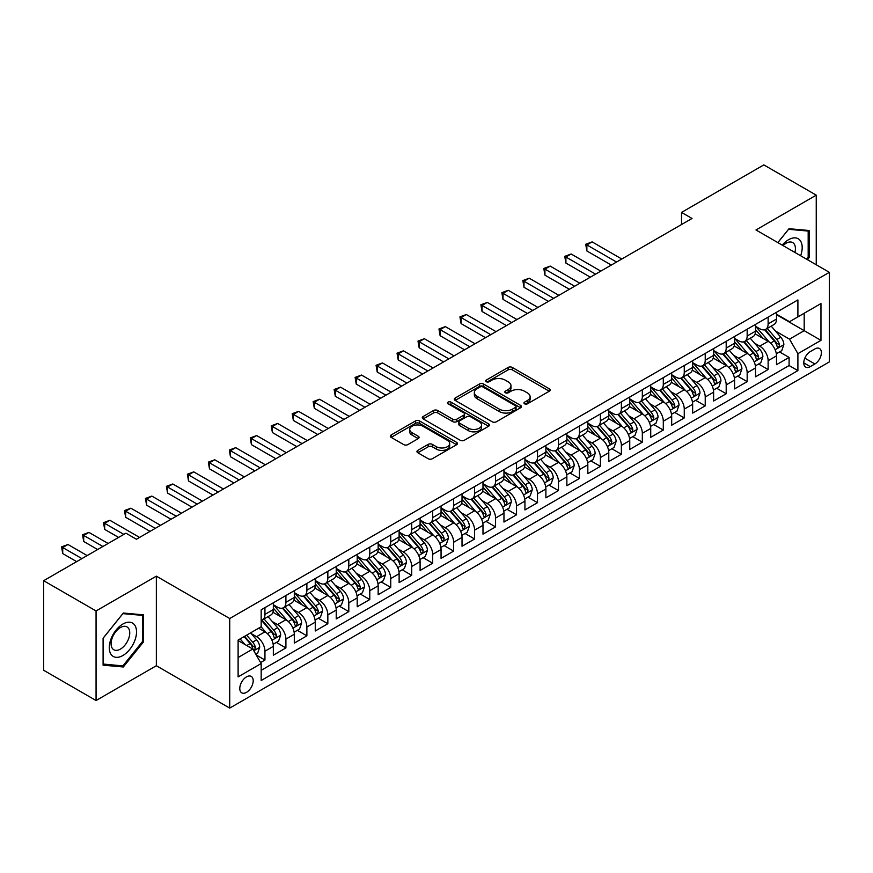 <?xml version="1.0" encoding="UTF-8"?>
<svg xmlns="http://www.w3.org/2000/svg" width="873" height="873" viewBox="0 0 873 873"><rect width="100%" height="100%" fill="white"/><g stroke="black" fill="none" stroke-linecap="round" stroke-linejoin="round"><path stroke-width="1.31" d="M524.564 403.817A2.041 1.179 0 0 0 527.445 403.817L549.313 391.202A2.914 1.681 0 0 0 550.165 390.013A2.914 1.681 0 0 0 549.313 388.823L512.265 367.435A2.914 1.681 0 0 0 508.151 367.435L486.283 380.061A2.041 1.179 0 0 0 485.694 380.89A2.041 1.179 0 0 0 486.283 381.719A2.041 1.179 0 0 0 489.164 381.719L492.001 380.093A9.308 5.38 0 0 1 505.172 380.093L508.25 381.872A9.308 5.38 0 0 1 510.978 385.67A9.308 5.38 0 0 1 508.25 389.478L505.423 391.104A2.041 1.179 0 0 0 504.823 391.944A2.041 1.179 0 0 0 505.423 392.774A2.041 1.179 0 0 0 508.304 392.774L511.131 391.137A9.308 5.38 0 0 1 524.302 391.137L527.39 392.915A9.308 5.38 0 0 1 530.118 396.724A9.308 5.38 0 0 1 527.39 400.521L524.564 402.158A2.041 1.179 0 0 0 523.964 402.988A2.041 1.179 0 0 0 524.564 403.817L524.564 402.158M246.492 692.365A9.483 5.478 120 0 0 252.69 683.995A9.483 5.478 120 0 0 251.238 676.4A9.483 5.478 120 0 0 246.492 676.87A9.483 5.478 120 0 0 240.293 685.229A9.483 5.478 120 0 0 241.756 692.835A9.483 5.478 120 0 0 246.492 692.365M417.807 450.37A2.914 1.681 0 0 0 416.956 451.559A2.914 1.681 0 0 0 417.807 452.749L428.196 458.74A2.914 1.681 0 0 0 432.321 458.74L456.601 444.728A2.914 1.681 0 0 0 457.452 443.539A2.914 1.681 0 0 0 456.601 442.349L419.553 420.961A2.914 1.681 0 0 0 415.439 420.961L391.159 434.983A2.914 1.681 0 0 0 390.307 436.173A2.914 1.681 0 0 0 391.159 437.362L403.708 444.608A2.914 1.681 0 0 0 407.822 444.608L418.222 438.606A2.914 1.681 0 0 0 419.073 437.417A2.914 1.681 0 0 0 418.222 436.227L411.991 432.637A7.781 4.496 0 0 1 409.71 429.461A7.781 4.496 0 0 1 414.522 425.304A7.781 4.496 0 0 1 423.001 426.275L447.391 440.352A7.781 4.496 0 0 1 449.671 443.539A7.781 4.496 0 0 1 444.87 447.685A7.781 4.496 0 0 1 436.38 446.714L432.321 444.368A2.914 1.681 0 0 0 428.196 444.368L417.807 450.37L417.807 452.749M156.343 576.158L96.063 610.958L43.65 580.698L43.65 670.268L96.063 700.528L156.343 665.728L229.719 708.101L229.719 618.52L156.343 576.158L156.343 665.728M816.244 264.77L816.244 195.159L755.974 229.97L829.35 272.332L229.719 618.52M816.244 195.159L763.831 164.899L681.54 212.412L681.54 224.514M43.65 580.698L125.941 533.185L136.428 539.241L692.027 218.468L681.54 212.412M492.197 421.79A2.914 1.681 0 0 0 496.322 421.79L520.603 407.767A2.914 1.681 0 0 0 521.454 406.589A2.914 1.681 0 0 0 520.603 405.399L483.555 384.011A2.914 1.681 0 0 0 479.441 384.011L455.16 398.033A2.914 1.681 0 0 0 454.309 399.223A2.914 1.681 0 0 0 455.16 400.401L492.197 421.79M448.875 404.264A2.041 1.179 0 0 1 450.937 404.548L450.937 402.126L488.596 423.874A2.914 1.681 0 0 1 489.458 425.064A2.914 1.681 0 0 1 488.596 426.253L464.316 440.265A2.914 1.681 0 0 1 460.202 440.265L423.154 418.876L423.154 416.508A2.914 1.681 0 0 0 422.303 417.698A2.914 1.681 0 0 0 423.154 418.876M423.154 416.508L433.554 410.506A2.914 1.681 0 0 1 437.668 410.506L452.694 419.182A2.914 1.681 0 0 0 456.808 419.182L463.705 415.199A2.914 1.681 0 0 0 464.556 414.009A2.914 1.681 0 0 0 463.705 412.82L448.056 403.795A2.041 1.179 0 0 1 447.467 402.955A2.041 1.179 0 0 1 448.722 401.875A2.041 1.179 0 0 1 450.937 402.126M260.591 662.552L264.945 660.043L256.247 655.023M251.293 633.645L256.564 636.679A11.862 6.842 60 0 1 264.945 651.203L273.336 646.358L273.336 655.197L285.908 647.941L276.37 642.43M272.267 621.532L277.527 624.577A11.862 6.842 60 0 1 285.908 639.101L294.299 634.256L294.299 643.095L306.881 635.828L297.333 630.328M293.23 609.43L298.49 612.475A11.862 6.842 60 0 1 306.881 627L315.262 622.154L315.262 630.993L327.844 623.726L318.307 618.226M314.193 597.328L319.453 600.362A11.862 6.842 60 0 1 327.844 614.887L336.225 610.052L336.225 618.892L348.807 611.624L339.27 606.113M335.156 585.226L340.426 588.26A11.862 6.842 60 0 1 348.807 602.785L357.199 597.95L357.199 606.779L369.781 599.522L360.233 594.011M356.129 573.114L361.389 576.158A11.862 6.842 60 0 1 369.781 590.683L378.162 585.838L378.162 594.677L390.744 587.42L381.206 581.909M377.092 561.012L382.352 564.056A11.862 6.842 60 0 1 390.744 578.581L399.125 573.736L399.125 582.575L411.707 575.307L402.169 569.807M398.055 548.91L403.326 551.943A11.862 6.842 60 0 1 411.707 566.479L420.099 561.634L420.099 570.473L432.67 563.205L423.132 557.694M419.018 536.808L424.289 539.841A11.862 6.842 60 0 1 432.67 554.366L441.061 549.532L441.061 558.36L453.644 551.103L444.095 545.592M439.992 524.695L445.252 527.739A11.862 6.842 60 0 1 453.644 542.264L462.024 537.419L462.024 546.258L474.606 539.001L465.069 533.49M460.955 512.593L466.215 515.637A11.862 6.842 60 0 1 474.606 530.162L482.987 525.317L482.987 534.156L495.569 526.888L486.032 521.388M481.918 500.491L487.189 503.525A11.862 6.842 60 0 1 495.569 518.06L503.961 513.215L503.961 522.054L516.532 514.786L506.995 509.275M502.892 488.389L508.151 491.423A11.862 6.842 60 0 1 516.532 505.947L524.924 501.113L524.924 509.941L537.506 502.684L527.969 497.174M523.855 476.276L529.114 479.321A11.862 6.842 60 0 1 537.506 493.845L545.887 489L545.887 497.839L558.469 490.582L548.931 485.072M544.817 464.174L550.088 467.219A11.862 6.842 60 0 1 558.469 481.743L566.861 476.898L566.861 485.737L579.432 478.469L569.894 472.97M565.78 452.072L571.051 455.106A11.862 6.842 60 0 1 579.432 469.641L587.824 464.796L587.824 473.635L600.406 466.368L590.857 460.857M586.754 439.97L592.014 443.004A11.862 6.842 60 0 1 600.406 457.528L608.787 452.694L608.787 461.522L621.369 454.266L611.831 448.755M607.717 427.857L612.977 430.902A11.862 6.842 60 0 1 621.369 445.426L629.749 440.581L629.749 449.42L642.332 442.164L632.794 436.653M628.68 415.755L633.951 418.8A11.862 6.842 60 0 1 642.332 433.324L650.723 428.479L650.723 437.318L663.294 430.051L653.757 424.551M649.654 403.653L654.914 406.698A11.862 6.842 60 0 1 663.294 421.223L671.686 416.377L671.686 425.216L684.268 417.949L674.731 412.438M670.617 391.551L675.877 394.585A11.862 6.842 60 0 1 684.268 409.11L692.649 404.275L692.649 413.104L705.231 405.847L695.694 400.336M691.58 379.449L696.85 382.483A11.862 6.842 60 0 1 705.231 397.008L713.623 392.163L713.623 401.002L726.194 393.745L716.657 388.234M712.543 367.337L717.813 370.381A11.862 6.842 60 0 1 726.194 384.906L734.586 380.061L734.586 388.9L747.168 381.632L737.62 376.132M733.516 355.235L738.776 358.279A11.862 6.842 60 0 1 747.168 372.804L755.549 367.959L755.549 376.798L768.131 369.53L768.131 360.691A11.862 6.842 -120 0 0 759.739 346.166L754.479 343.133M758.593 364.019L768.131 369.53M273.336 646.358A11.862 6.842 -120 0 0 264.945 631.834L258.659 628.211M294.299 634.256A11.862 6.842 -120 0 0 285.908 619.732L272.943 612.246M315.262 622.154A11.862 6.842 -120 0 0 306.881 607.63L293.917 600.144M336.225 610.052A11.862 6.842 -120 0 0 327.844 595.528L314.88 588.042M357.199 597.95A11.862 6.842 -120 0 0 348.807 583.415L335.843 575.929M378.162 585.838A11.862 6.842 -120 0 0 369.781 571.313L356.806 563.827M399.125 573.736A11.862 6.842 -120 0 0 390.744 559.211L377.78 551.725M420.099 561.634A11.862 6.842 -120 0 0 411.707 547.109L398.743 539.623M441.061 549.532A11.862 6.842 -120 0 0 432.67 534.996L419.706 527.51M462.024 537.419A11.862 6.842 -120 0 0 453.644 522.894L440.669 515.408M482.987 525.317A11.862 6.842 -120 0 0 474.606 510.792L461.642 503.306M503.961 513.215A11.862 6.842 -120 0 0 495.569 498.69L482.605 491.204M524.924 501.113A11.862 6.842 -120 0 0 516.532 486.577L503.568 479.102M545.887 489A11.862 6.842 -120 0 0 537.506 474.476L524.542 466.99M566.861 476.898A11.862 6.842 -120 0 0 558.469 462.374L545.505 454.888M587.824 464.796A11.862 6.842 -120 0 0 579.432 450.272L566.468 442.786M608.787 452.694A11.862 6.842 -120 0 0 600.406 438.17L587.431 430.684M629.749 440.581A11.862 6.842 -120 0 0 621.369 426.057L608.405 418.571M650.723 428.479A11.862 6.842 -120 0 0 642.332 413.955L629.368 406.469M671.686 416.377A11.862 6.842 -120 0 0 663.294 401.853L650.33 394.367M692.649 404.275A11.862 6.842 -120 0 0 684.268 389.751L671.304 382.265M713.623 392.163A11.862 6.842 -120 0 0 705.231 377.638L692.267 370.152M734.586 380.061A11.862 6.842 -120 0 0 726.194 365.536L713.23 358.05M755.549 367.959A11.862 6.842 -120 0 0 747.168 353.434L734.193 345.948M814.88 348.949L810.275 351.612A9.188 5.303 120 0 0 804.262 359.72A9.188 5.303 120 0 0 805.67 367.086A9.188 5.303 120 0 0 810.275 366.627L814.88 363.965A9.188 5.303 120 0 0 820.893 355.868A9.188 5.303 120 0 0 819.474 348.502A9.188 5.303 120 0 0 814.88 348.949M229.719 708.101L829.35 361.902L829.35 272.332M238.111 657.5L252.788 649.032L261.169 663.556L261.169 680.504L797.9 370.621L797.9 353.674L789.519 339.15L775.442 331.031M261.169 663.556L238.111 676.87L238.111 640.073L261.169 626.749L261.169 609.812L797.9 299.93L797.9 316.877L820.958 303.564L820.958 340.361L797.9 353.674M273.336 604.727L277.527 607.15A11.862 6.842 60 0 0 283.452 607.728L291.844 602.894A11.862 6.842 -120 0 0 294.299 597.459L294.299 590.683M294.299 592.614L298.49 595.037A11.862 6.842 60 0 0 304.426 595.626L312.807 590.781A11.862 6.842 -120 0 0 315.262 585.357L315.262 578.581M315.262 580.512L319.453 582.935A11.862 6.842 60 0 0 325.389 583.524L333.77 578.679A11.862 6.842 -120 0 0 336.225 573.255L336.225 566.468M336.225 568.41L340.426 570.833A11.862 6.842 60 0 0 346.352 571.422L354.744 566.577A11.862 6.842 -120 0 0 357.199 561.143L357.199 554.366M357.199 556.308L361.389 558.731A11.862 6.842 60 0 0 367.315 559.309L375.706 554.475A11.862 6.842 -120 0 0 378.162 549.041L378.162 542.264M378.162 544.195L382.352 546.618A11.862 6.842 60 0 0 388.289 547.207L396.669 542.362A11.862 6.842 -120 0 0 399.125 536.939L399.125 530.162M399.125 532.094L403.326 534.516A11.862 6.842 60 0 0 409.251 535.105L417.643 530.26A11.862 6.842 -120 0 0 420.099 524.837L420.099 518.049M420.099 519.992L424.289 522.414A11.862 6.842 60 0 0 430.214 523.003L438.606 518.158A11.862 6.842 -120 0 0 441.061 512.724L441.061 505.947M441.061 507.89L445.252 510.312A11.862 6.842 60 0 0 451.188 510.891L459.569 506.056A11.862 6.842 -120 0 0 462.024 500.622L462.024 493.845M462.024 495.777L466.215 498.199A11.862 6.842 60 0 0 472.151 498.789L480.532 493.943A11.862 6.842 -120 0 0 482.987 488.52L482.987 481.743M482.987 483.675L487.189 486.097A11.862 6.842 60 0 0 493.114 486.687L501.506 481.841A11.862 6.842 -120 0 0 503.961 476.418L503.961 469.641M503.961 471.573L508.151 473.995A11.862 6.842 60 0 0 514.077 474.585L522.469 469.739A11.862 6.842 -120 0 0 524.924 464.305L524.924 457.528M524.924 459.471L529.114 461.893A11.862 6.842 60 0 0 535.051 462.472L543.432 457.638A11.862 6.842 -120 0 0 545.887 452.203L545.887 445.426M545.887 447.369L550.088 449.781A11.862 6.842 60 0 0 556.014 450.37L564.395 445.536A11.862 6.842 -120 0 0 566.861 440.101L566.861 433.324M566.861 435.256L571.051 437.679A11.862 6.842 60 0 0 576.977 438.268L585.368 433.423A11.862 6.842 -120 0 0 587.824 427.999L587.824 421.223M587.824 423.154L592.014 425.577A11.862 6.842 60 0 0 597.95 426.166L606.331 421.321A11.862 6.842 -120 0 0 608.787 415.886L608.787 409.11M608.787 411.052L612.977 413.475A11.862 6.842 60 0 0 618.913 414.053L627.294 409.219A11.862 6.842 -120 0 0 629.749 403.784L629.749 397.008M629.749 398.95L633.951 401.362A11.862 6.842 60 0 0 639.876 401.951L648.268 397.117A11.862 6.842 -120 0 0 650.723 391.682L650.723 384.906M650.723 386.837L654.914 389.26A11.862 6.842 60 0 0 660.839 389.849L669.231 385.004A11.862 6.842 -120 0 0 671.686 379.58L671.686 372.804M671.686 374.735L675.877 377.158A11.862 6.842 60 0 0 681.813 377.747L690.194 372.902A11.862 6.842 -120 0 0 692.649 367.478L692.649 360.691M692.649 362.633L696.85 365.056A11.862 6.842 60 0 0 702.776 365.645L711.157 360.8A11.862 6.842 -120 0 0 713.623 355.366L713.623 348.589M713.623 350.531L717.813 352.943A11.862 6.842 60 0 0 723.739 353.532L732.131 348.698A11.862 6.842 -120 0 0 734.586 343.264L734.586 336.487M734.586 338.418L738.776 340.841A11.862 6.842 60 0 0 744.702 341.43L753.093 336.585A11.862 6.842 -120 0 0 755.549 331.162L755.549 324.385M261.169 670.333L789.094 365.536L789.094 357.428L776.512 364.685L776.512 355.857A11.862 6.842 -120 0 0 768.131 341.332L755.167 333.846M755.549 326.316L759.739 328.739A11.862 6.842 -120 0 0 765.676 329.328A11.862 6.842 -120 0 0 768.131 323.894L768.131 317.117M765.676 329.328L774.056 324.483A11.862 6.842 -120 0 0 776.512 319.06L776.512 312.272M264.945 607.63L264.945 614.406A11.862 6.842 60 0 1 262.489 619.841A11.862 6.842 60 0 1 261.169 620.321M262.489 619.841L270.881 614.996A11.862 6.842 -120 0 0 273.336 609.561L273.336 602.785M285.908 595.528L285.908 602.305A11.862 6.842 60 0 1 283.452 607.728M306.881 583.415L306.881 590.203A11.862 6.842 60 0 1 304.426 595.626M327.844 571.313L327.844 578.09A11.862 6.842 60 0 1 325.389 583.524M348.807 559.211L348.807 565.988A11.862 6.842 60 0 1 346.352 571.422M369.781 547.109L369.781 553.886A11.862 6.842 60 0 1 367.315 559.309M390.744 534.996L390.744 541.784A11.862 6.842 60 0 1 388.289 547.207M411.707 522.894L411.707 529.671A11.862 6.842 60 0 1 409.251 535.105M432.67 510.792L432.67 517.569A11.862 6.842 60 0 1 430.214 523.003M453.644 498.69L453.644 505.467A11.862 6.842 60 0 1 451.188 510.891M474.606 486.577L474.606 493.365A11.862 6.842 60 0 1 472.151 498.789M495.569 474.476L495.569 481.252A11.862 6.842 60 0 1 493.114 486.687M516.532 462.374L516.532 469.15A11.862 6.842 60 0 1 514.077 474.585M537.506 450.272L537.506 457.048A11.862 6.842 60 0 1 535.051 462.472M558.469 438.159L558.469 444.946A11.862 6.842 60 0 1 556.014 450.37M579.432 426.057L579.432 432.833A11.862 6.842 60 0 1 576.977 438.268M600.406 413.955L600.406 420.731A11.862 6.842 60 0 1 597.95 426.166M621.369 401.853L621.369 408.629A11.862 6.842 60 0 1 618.913 414.053M642.332 389.751L642.332 396.528A11.862 6.842 60 0 1 639.876 401.951M663.294 377.638L663.294 384.415A11.862 6.842 60 0 1 660.839 389.849M684.268 365.536L684.268 372.313A11.862 6.842 60 0 1 681.813 377.747M705.231 353.434L705.231 360.211A11.862 6.842 60 0 1 702.776 365.645M726.194 341.332L726.194 348.109A11.862 6.842 60 0 1 723.739 353.532M747.168 329.219L747.168 335.996A11.862 6.842 60 0 1 744.702 341.43M747.168 372.804L747.168 381.632M726.194 384.906L726.194 393.745M705.231 397.008L705.231 405.847M684.268 409.11L684.268 417.949M663.294 421.223L663.294 430.051M642.332 433.324L642.332 442.164M621.369 445.426L621.369 454.266M600.406 457.528L600.406 466.368M579.432 469.641L579.432 478.469M558.469 481.743L558.469 490.582M537.506 493.845L537.506 502.684M516.532 505.947L516.532 514.786M495.569 518.06L495.569 526.888M474.606 530.162L474.606 539.001M453.644 542.264L453.644 551.103M432.67 554.366L432.67 563.205M411.707 566.479L411.707 575.307M390.744 578.581L390.744 587.42M369.781 590.683L369.781 599.522M348.807 602.785L348.807 611.624M327.844 614.887L327.844 623.726M306.881 627L306.881 635.828M285.908 639.101L285.908 647.941M264.945 651.203L264.945 660.043M252.788 649.032L238.111 640.553M789.519 339.15L804.186 330.671L804.186 313.243L820.958 303.564M776.512 314.695L820.958 340.361M776.512 314.215L789.519 321.722L797.9 316.877M96.063 610.958L96.063 700.528M779.556 351.917L789.094 357.428M789.094 365.536L797.9 370.621M807.46 259.696L809.227 257.491L809.227 230.516L788.996 228.715L777.832 242.585M103.09 665.182L123.322 666.983L143.554 641.819L143.554 614.843L123.322 613.032L103.09 638.207L103.09 665.182M808.18 256.891L809.227 257.491M142.506 641.208L143.554 641.819M121.183 665.75L123.322 666.983M525.382 404.112L527.39 402.944A9.308 5.38 0 0 0 530.118 399.147L530.118 396.724M510.978 385.67L510.978 388.092A9.308 5.38 0 0 1 508.25 391.901L506.242 393.057M549.27 391.224L512.265 369.857A2.914 1.681 0 0 0 508.151 369.857L487.101 382.014M520.559 407.8L483.555 386.433A2.914 1.681 0 0 0 479.441 386.433L455.193 400.423M515.452 407.418A2.041 1.179 0 0 0 516.052 406.589A2.041 1.179 0 0 0 515.452 405.749L482.944 386.979A2.041 1.179 0 0 0 480.063 386.979L477.073 388.703A9.308 5.38 0 0 0 474.345 392.501A9.308 5.38 0 0 0 477.073 396.309L499.301 409.142A9.308 5.38 0 0 0 512.473 409.142L515.452 407.418L515.452 409.841A2.041 1.179 0 0 0 516.052 409.001L516.052 406.589M474.345 392.501L474.345 394.923A9.308 5.38 0 0 0 477.073 398.732L477.073 396.309M515.452 409.841L512.473 411.565A9.308 5.38 0 0 1 499.301 411.565L477.073 398.732M423.198 418.909L433.554 412.929L433.554 410.506M464.556 414.009L464.556 416.432A2.914 1.681 0 0 1 463.705 417.621L456.808 421.604A2.914 1.681 0 0 1 452.694 421.604L437.668 412.929A2.914 1.681 0 0 0 433.554 412.929M450.937 404.548L488.564 426.275M468.277 428.174A7.781 4.496 0 0 0 476.767 429.156A7.781 4.496 0 0 0 481.569 424.998A7.781 4.496 0 0 0 479.288 421.823L470.7 416.858A2.914 1.681 0 0 0 466.586 416.858L459.689 420.841A2.914 1.681 0 0 0 458.838 422.03A2.914 1.681 0 0 0 459.689 423.219L468.277 428.174L468.277 430.596A7.781 4.496 0 0 0 476.767 431.578A7.781 4.496 0 0 0 481.569 427.421L481.569 424.998M458.838 422.03L458.838 424.453A2.914 1.681 0 0 0 459.689 425.642L459.689 423.219M468.277 430.596L459.689 425.642M449.671 443.539L449.671 445.961A7.781 4.496 0 0 1 444.87 450.108A7.781 4.496 0 0 1 436.38 449.137L432.321 446.79A2.914 1.681 0 0 0 428.196 446.79L417.851 452.771M409.71 429.461L409.71 431.873A7.781 4.496 0 0 0 411.991 435.06L411.991 432.637M418.178 438.628L411.991 435.06M456.601 442.349L456.601 444.728L419.553 423.383A2.914 1.681 0 0 0 415.439 423.383L391.191 437.384M776.337 353.772L781.761 350.651L783.856 344.595A7.857 4.54 -120 0 0 780.789 337.218L771.219 326.131M769.299 342.096L757.939 328.946A22.687 13.095 -120 0 0 755.549 326.447M763.067 338.408L756.705 331.042A18.824 10.869 -120 0 0 755.549 329.787M621.783 259.019L592.123 241.886L586.874 244.92L586.874 250.966L611.307 265.065M764.606 329.754L774.296 340.972A7.857 4.54 60 0 1 777.09 346.385L777.668 347.312L778.727 347.17L779.611 344.933A7.857 4.54 -120 0 0 776.806 339.521L767.225 328.423M765.174 329.568L775.584 341.627A4.005 2.313 60 0 1 776.599 343.187L779.611 344.933M586.874 250.966L585.728 244.254L616.545 262.042M585.728 244.254L592.123 241.886M800.65 255.756A19.271 11.131 120 0 0 788.57 239.704A19.271 11.131 120 0 0 782.263 245.138M794.91 252.45A13.193 7.617 120 0 0 792.684 242.585A13.193 7.617 120 0 0 786.093 243.24A13.193 7.617 120 0 0 783.037 245.597M777.876 242.618L788.57 229.304L808.18 231.061L808.18 257.197L806.576 259.183M806.87 230.308L808.18 231.061M134.704 640.826A19.271 11.131 120 0 0 129.717 622.209A19.271 11.131 120 0 0 111.1 638.709A19.271 11.131 120 0 0 116.087 657.325A19.271 11.131 120 0 0 134.704 640.826M128.495 639.058A13.193 7.617 120 0 0 127.022 626.912A13.193 7.617 120 0 0 112.344 637.617A13.193 7.617 120 0 0 113.817 649.763A13.193 7.617 120 0 0 128.495 639.058M103.298 664.157L103.298 638.01L122.897 613.632L142.506 615.378L142.506 641.513L122.897 665.903L103.09 664.037M141.208 614.625L142.506 615.378M755.374 365.885L760.787 362.753L762.882 356.697A7.857 4.54 -120 0 0 759.826 349.32L750.245 338.233M748.325 354.198L736.965 341.048A22.687 13.095 -120 0 0 734.586 338.549M742.094 350.51L735.743 343.154A18.824 10.869 -120 0 0 734.586 341.889M600.82 271.121L571.149 253.988L565.911 257.022L565.911 263.068L590.334 277.178M743.643 341.856L753.323 353.074A7.857 4.54 60 0 1 756.127 358.487L756.705 359.414L757.764 359.272L758.648 357.035A7.857 4.54 -120 0 0 755.843 351.623L746.262 340.535M744.211 341.67L754.621 353.729A4.005 2.313 60 0 1 755.625 355.289L758.648 357.035M565.911 263.068L564.755 256.356L595.582 274.144M564.755 256.356L571.149 253.988M734.411 377.987L739.824 374.855L741.919 368.81A7.857 4.54 -120 0 0 738.864 361.422L729.282 350.335M727.362 366.3L716.002 353.15A22.687 13.095 -120 0 0 713.623 350.651M721.131 362.611L714.78 355.256A18.824 10.869 -120 0 0 713.623 353.991M579.858 283.223L550.186 266.101L544.948 269.124L544.948 275.181L569.371 289.279M722.669 353.958L732.36 365.176A7.857 4.54 60 0 1 735.164 370.589L735.732 371.527L736.801 371.374L737.674 369.137A7.857 4.54 -120 0 0 734.88 363.725L725.299 352.637M723.248 353.783L733.658 365.831A4.005 2.313 60 0 1 734.662 367.402L737.674 369.137M544.948 275.181L543.792 268.458L574.609 286.257M543.792 268.458L550.186 266.101M713.437 390.089L718.861 386.957L720.956 380.912A7.857 4.54 -120 0 0 717.901 373.535L708.319 362.437M706.399 378.413L695.039 365.252A22.687 13.095 -120 0 0 692.649 362.764M700.168 374.713L693.817 367.358A18.824 10.869 -120 0 0 692.649 366.093M558.884 295.325L529.224 278.203L523.986 281.226L523.986 287.282L548.408 301.381M701.706 366.071L711.397 377.289A7.857 4.54 60 0 1 714.201 382.701C715.38 384.273 716.22 383.793 716.711 381.239A7.857 4.54 -120 0 0 713.907 375.827L704.336 364.739M702.274 365.885L712.684 377.933A4.005 2.313 60 0 1 713.699 379.504L716.711 381.239M714.201 382.701L714.769 383.629M523.986 287.282L522.829 280.56L553.646 298.359M522.829 280.56L529.224 278.203M692.475 402.191L697.898 399.07L699.993 393.014A7.857 4.54 -120 0 0 696.927 385.637L687.346 374.55M685.436 390.515L674.065 377.354A22.687 13.095 -120 0 0 671.686 374.866M679.205 386.826L672.843 379.46A18.824 10.869 -120 0 0 671.686 378.195M537.921 307.438L508.261 290.305L503.012 293.328L503.012 299.384L527.434 313.483M680.744 378.173L690.434 389.391A7.857 4.54 60 0 1 693.227 394.803L693.806 395.731L694.864 395.578L695.748 393.352A7.857 4.54 -120 0 0 692.944 387.939L683.363 376.841M681.311 377.987L691.722 390.045A4.005 2.313 60 0 1 692.726 391.606L695.748 393.352M503.012 299.384L501.866 292.662L532.683 310.461M501.866 292.662L508.261 290.305M671.512 414.304L676.924 411.172L679.019 405.116A7.857 4.54 -120 0 0 675.964 397.739L666.383 386.652M664.462 402.617L653.102 389.467A22.687 13.095 -120 0 0 650.723 386.968M658.231 398.928L651.88 391.573A18.824 10.869 -120 0 0 650.723 390.307M516.958 319.54L487.287 302.407L482.049 305.441L482.049 311.486L506.471 325.596M659.77 390.275L669.46 401.493A7.857 4.54 60 0 1 672.265 406.905L672.832 407.833L673.901 407.691L674.785 405.454A7.857 4.54 -120 0 0 671.981 400.041L662.4 388.954M660.348 390.089L670.759 402.147A4.005 2.313 60 0 1 671.763 403.708L674.785 405.454M482.049 311.486L480.892 304.775L511.72 322.563M480.892 304.775L487.287 302.407M650.549 426.406L655.961 423.274L658.056 417.229A7.857 4.54 -120 0 0 655.001 409.841L645.42 398.754M643.499 414.719L632.139 401.569A22.687 13.095 -120 0 0 629.749 399.07M637.268 411.03L630.917 403.675A18.824 10.869 -120 0 0 629.749 402.409M495.995 331.642L466.324 314.52L461.086 317.543L461.086 323.599L485.508 337.698M638.807 402.377L648.497 413.595A7.857 4.54 60 0 1 651.302 419.007L651.869 419.946L652.928 419.793L653.812 417.556A7.857 4.54 -120 0 0 651.018 412.143L641.437 401.056M639.374 402.202L649.785 414.249A4.005 2.313 60 0 1 650.8 415.821L653.812 417.556M461.086 323.599L459.929 316.877L490.746 334.665M459.929 316.877L466.324 314.52M629.575 438.508L634.998 435.376L637.094 429.33A7.857 4.54 -120 0 0 634.027 421.954L624.457 410.856M622.536 426.832L611.176 413.671A22.687 13.095 -120 0 0 608.787 411.183M616.305 423.132L609.943 415.777A18.824 10.869 -120 0 0 608.787 414.511M475.021 343.744L445.361 326.622L440.112 329.645L440.112 335.701L464.545 349.8M617.844 414.489L627.534 425.708A7.857 4.54 60 0 1 630.339 431.12C631.517 432.692 632.358 432.211 632.849 429.658A7.857 4.54 -120 0 0 630.044 424.245L620.474 413.158M618.411 414.304L628.822 426.351A4.005 2.313 60 0 1 629.837 427.923L632.849 429.658M630.339 431.12L630.906 432.048M440.112 335.701L438.966 328.979L469.783 346.777M438.966 328.979L445.361 326.622M608.612 450.61L614.025 447.489L616.12 441.432A7.857 4.54 -120 0 0 613.064 434.056L603.483 422.969M601.562 438.933L590.203 425.773A22.687 13.095 -120 0 0 587.824 423.285M595.331 435.245L588.98 427.879A18.824 10.869 -120 0 0 587.824 426.613M454.058 355.857L424.387 338.724L419.149 341.747L419.149 347.803L443.571 361.902M596.881 426.591L606.571 437.81A7.857 4.54 60 0 1 609.365 443.222L609.943 444.15L611.002 443.997L611.886 441.771A7.857 4.54 -120 0 0 609.081 436.358L599.5 425.26M597.448 426.406L607.859 438.464A4.005 2.313 60 0 1 608.863 440.025L611.886 441.771M419.149 347.803L417.992 341.081L448.82 358.879M417.992 341.081L424.387 338.724M587.649 462.723L593.062 459.591L595.157 453.534A7.857 4.54 -120 0 0 592.101 446.158L582.52 435.07M580.6 451.035L569.24 437.886A22.687 13.095 -120 0 0 566.861 435.387M574.369 447.347L568.017 439.992A18.824 10.869 -120 0 0 566.861 438.726M433.095 367.959L403.424 350.826L398.186 353.86L398.186 359.905L422.608 374.015M575.907 438.693L585.597 449.911A7.857 4.54 60 0 1 588.402 455.324L588.969 456.252L590.039 456.11L590.912 453.873A7.857 4.54 -120 0 0 588.118 448.46L578.537 437.373M576.486 438.508L586.896 450.566A4.005 2.313 60 0 1 587.9 452.127L590.912 453.873M398.186 359.905L397.029 353.194L427.846 370.981M397.029 353.194L403.424 350.826M566.675 474.825L572.099 471.693L574.194 465.636A7.857 4.54 -120 0 0 571.138 458.26L561.557 447.172M559.637 463.137L548.277 449.988A22.687 13.095 -120 0 0 545.887 447.489M553.406 459.449L547.055 452.094A18.824 10.869 -120 0 0 545.887 450.828M412.121 380.061L382.461 362.939L377.223 365.962L377.223 372.018L401.645 386.117M554.944 450.795L564.635 462.013A7.857 4.54 60 0 1 567.439 467.426L568.007 468.365L569.065 468.212L569.949 465.975A7.857 4.54 -120 0 0 567.144 460.562L557.574 449.475M555.512 450.61L565.922 462.668A4.005 2.313 60 0 1 566.937 464.24L569.949 465.975M377.223 372.018L376.067 365.296L406.883 383.083M376.067 365.296L382.461 362.939M545.712 486.927L551.136 483.795L553.231 477.749A7.857 4.54 -120 0 0 550.165 470.372L540.583 459.274M538.674 475.25L527.303 462.09A22.687 13.095 -120 0 0 524.924 459.602M532.443 471.551L526.081 464.196A18.824 10.869 -120 0 0 524.924 462.93M391.159 392.163L361.498 375.041L356.249 378.064L356.249 384.12L380.683 398.219M533.981 462.908L543.672 474.126A7.857 4.54 60 0 1 546.465 479.539C547.655 481.11 548.484 480.63 548.986 478.077A7.857 4.54 -120 0 0 546.182 472.664L536.6 461.577M534.549 462.723L544.959 474.77A4.005 2.313 60 0 1 545.963 476.342L548.986 478.077M546.465 479.539L547.044 480.466M356.249 384.12L355.104 377.398L385.921 395.196M355.104 377.398L361.498 375.041M524.749 499.029L530.162 495.908L532.257 489.851A7.857 4.54 -120 0 0 529.202 482.474L519.621 471.387M517.7 487.352L506.34 474.192A22.687 13.095 -120 0 0 503.961 471.704M511.469 483.664L505.118 476.298A18.824 10.869 -120 0 0 503.961 475.032M370.196 404.275L340.525 387.143L335.287 390.166L335.287 396.222L359.709 410.321M513.008 475.01L522.698 486.228A7.857 4.54 60 0 1 525.502 491.641L526.07 492.568L527.139 492.416L528.023 490.19A7.857 4.54 -120 0 0 525.219 484.777L515.637 473.679M513.586 474.825L523.996 486.883A4.005 2.313 60 0 1 525 488.444L528.023 490.19M335.287 396.222L334.13 389.5L364.958 407.298M334.13 389.5L340.525 387.143M503.786 511.142L509.199 508.01L511.294 501.953A7.857 4.54 -120 0 0 508.239 494.576L498.658 483.489M496.737 499.454L485.377 486.305A22.687 13.095 -120 0 0 482.987 483.806M490.506 495.766L484.155 488.411A18.824 10.869 -120 0 0 482.987 487.145M349.233 416.377L319.562 399.245L314.324 402.278L314.324 408.324L338.746 422.423M492.045 487.112L501.735 498.33A7.857 4.54 60 0 1 504.539 503.743L505.107 504.67L506.165 504.529L507.049 502.291A7.857 4.54 -120 0 0 504.256 496.879L494.675 485.792M492.612 486.927L503.023 498.985A4.005 2.313 60 0 1 504.037 500.545L507.049 502.291M314.324 408.324L313.167 401.613L343.984 419.4M313.167 401.613L319.562 399.245M482.813 523.243L488.236 520.112L490.331 514.055A7.857 4.54 -120 0 0 487.265 506.678L477.695 495.591M475.774 511.556L464.414 498.407A22.687 13.095 -120 0 0 462.024 495.908M469.543 507.868L463.181 500.513A18.824 10.869 -120 0 0 462.024 499.247M328.259 428.479L298.599 411.358L293.35 414.38L293.35 420.437L317.783 434.536M471.082 499.214L480.772 510.432A7.857 4.54 60 0 1 483.577 515.845L484.144 516.783L485.202 516.63L486.086 514.393A7.857 4.54 -120 0 0 483.282 508.981L473.712 497.894M471.649 499.029L482.06 511.087A4.005 2.313 60 0 1 483.075 512.658L486.086 514.393M293.35 420.437L292.204 413.715L323.021 431.502M292.204 413.715L298.599 411.358M461.85 535.345L467.262 532.214L469.368 526.168A7.857 4.54 -120 0 0 466.302 518.791L456.721 507.693M454.8 523.658L443.44 510.509A22.687 13.095 -120 0 0 441.061 508.021M448.569 519.97L442.218 512.615A18.824 10.869 -120 0 0 441.061 511.349M307.296 440.581L277.625 423.46L272.387 426.482L272.387 432.539L296.809 446.638M450.119 511.316L459.809 522.534A7.857 4.54 60 0 1 462.603 527.947L463.181 528.885L464.24 528.732L465.123 526.495A7.857 4.54 -120 0 0 462.319 521.083L452.738 509.996M450.686 511.142L461.097 523.189A4.005 2.313 60 0 1 462.101 524.76L465.123 526.495M272.387 432.539L271.241 425.817L302.058 443.615M271.241 425.817L277.625 423.46M440.887 547.447L446.299 544.326L448.395 538.27A7.857 4.54 -120 0 0 445.339 530.893L435.758 519.806M433.837 535.771L422.477 522.611A22.687 13.095 -120 0 0 420.099 520.122M427.606 532.072L421.255 524.717A18.824 10.869 -120 0 0 420.099 523.451M286.333 452.694L256.662 435.562L251.424 438.584L251.424 444.641L275.846 458.74M429.145 523.429L438.835 534.647A7.857 4.54 60 0 1 441.64 540.06C442.818 541.642 443.659 541.151 444.161 538.608A7.857 4.54 -120 0 0 441.356 533.196L431.775 522.098M429.723 523.243L440.134 535.302A4.005 2.313 60 0 1 441.138 536.862L444.161 538.608M441.64 540.06L442.207 540.987M251.424 444.641L250.267 437.919L281.084 455.717M250.267 437.919L256.662 435.562M419.913 559.549L425.337 556.428L427.432 550.372A7.857 4.54 -120 0 0 424.376 542.995L414.795 531.908M412.874 547.873L401.515 534.723A22.687 13.095 -120 0 0 399.125 532.224M406.643 544.185L400.292 536.83A18.824 10.869 -120 0 0 399.125 535.564M265.359 464.796L235.699 447.663L230.461 450.697L230.461 456.743L254.883 470.842M408.182 535.531L417.872 546.749A7.857 4.54 60 0 1 420.677 552.162C421.855 553.744 422.696 553.253 423.187 550.71A7.857 4.54 -120 0 0 420.393 545.298L410.812 534.211M408.75 535.345L419.16 547.404A4.005 2.313 60 0 1 420.175 548.964L423.187 550.71M420.677 552.162L421.244 553.089M230.461 456.743L229.304 450.031L260.121 467.819M229.304 450.031L235.699 447.663M398.95 571.662L404.374 568.53L406.469 562.474A7.857 4.54 -120 0 0 403.402 555.097L393.821 544.01M391.912 559.975L380.552 546.825A22.687 13.095 -120 0 0 378.162 544.326M385.68 556.287L379.319 548.931A18.824 10.869 -120 0 0 378.162 547.666M244.396 476.898L214.736 459.776L209.487 462.799L209.487 468.845L233.92 482.955M387.219 547.633L396.909 558.851A7.857 4.54 60 0 1 399.703 564.264L400.281 565.202L401.34 565.049L402.224 562.812A7.857 4.54 -120 0 0 399.419 557.4L389.838 546.312M387.787 547.447L398.197 559.506A4.005 2.313 60 0 1 399.212 561.066L402.224 562.812M209.487 468.845L208.341 462.133L239.158 479.921M208.341 462.133L214.736 459.776M377.987 583.764L383.4 580.632L385.495 574.587A7.857 4.54 -120 0 0 382.439 567.21L372.858 556.112M370.938 572.077L359.578 558.927A22.687 13.095 -120 0 0 357.199 556.439M364.707 568.388L358.356 561.033A18.824 10.869 -120 0 0 357.199 559.768M223.433 489L193.762 471.878L188.524 474.901L188.524 480.958L212.947 495.056M366.256 559.735L375.936 570.953A7.857 4.54 60 0 1 378.74 576.366L379.319 577.304L380.377 577.151L381.261 574.914A7.857 4.54 -120 0 0 378.456 569.502L368.875 558.414M366.824 559.56L377.234 571.608A4.005 2.313 60 0 1 378.238 573.179L381.261 574.914M188.524 480.958L187.368 474.235L218.195 492.034M187.368 474.235L193.762 471.878M357.024 595.866L362.437 592.745L364.532 586.689A7.857 4.54 -120 0 0 361.477 579.312L351.895 568.214M349.975 584.19L338.615 571.029A22.687 13.095 -120 0 0 336.225 568.541M343.744 580.49L337.393 573.135A18.824 10.869 -120 0 0 336.225 571.87M202.471 501.113L172.799 483.98L167.561 487.003L167.561 493.059L191.984 507.158M345.282 571.848L354.973 583.066A7.857 4.54 60 0 1 357.777 588.478C358.956 590.05 359.796 589.57 360.287 587.027A7.857 4.54 -120 0 0 357.494 581.614L347.912 570.516M345.85 571.662L356.271 583.71A4.005 2.313 60 0 1 357.275 585.281L360.287 587.027M357.777 588.478L358.345 589.406M167.561 493.059L166.405 486.337L197.222 504.136M166.405 486.337L172.799 483.98M336.05 607.968L341.474 604.847L343.569 598.791A7.857 4.54 -120 0 0 340.503 591.414L330.932 580.327M329.012 596.292L317.652 583.142A22.687 13.095 -120 0 0 315.262 580.643M322.781 592.603L316.419 585.248A18.824 10.869 -120 0 0 315.262 583.982M181.497 513.215L151.837 496.082L146.588 499.116L146.588 505.161L171.021 519.26M324.32 583.95L334.01 595.168A7.857 4.54 60 0 1 336.814 600.58C337.993 602.163 338.833 601.672 339.324 599.129A7.857 4.54 -120 0 0 336.52 593.716L326.949 582.618M324.887 583.764L335.297 595.822A4.005 2.313 60 0 1 336.312 597.383L339.324 599.129M336.814 600.58L337.382 601.508M146.588 505.161L145.442 498.45L176.259 516.238M145.442 498.45L151.837 496.082M315.088 620.081L320.511 616.949L322.606 610.893A7.857 4.54 -120 0 0 319.54 603.516L309.959 592.429M308.038 608.394L296.678 595.244A22.687 13.095 -120 0 0 294.299 592.745M301.818 604.705L295.456 597.35A18.824 10.869 -120 0 0 294.299 596.084M160.534 525.317L130.874 508.195L125.625 511.218L125.625 517.263L150.047 531.373M303.357 596.052L313.047 607.27A7.857 4.54 60 0 1 315.84 612.682L316.419 613.621L317.477 613.468L318.361 611.231A7.857 4.54 -120 0 0 315.557 605.818L305.976 594.731M303.924 595.866L314.335 607.924A4.005 2.313 60 0 1 315.339 609.485L318.361 611.231M125.625 517.263L124.479 510.552L155.296 528.34M124.479 510.552L130.874 508.195M294.125 632.183L299.537 629.051L301.632 623.006A7.857 4.54 -120 0 0 298.577 615.629L288.996 604.531M287.075 620.496L275.715 607.346A22.687 13.095 -120 0 0 273.336 604.858M280.844 616.807L274.493 609.452A18.824 10.869 -120 0 0 273.336 608.186M139.571 537.419L109.9 520.297L104.662 523.32L104.662 529.376L118.597 537.419M282.383 608.154L292.073 619.372A7.857 4.54 60 0 1 294.878 624.784L295.445 625.723L296.514 625.57L297.398 623.333A7.857 4.54 -120 0 0 294.594 617.92L285.013 606.833M282.961 607.979L293.372 620.026A4.005 2.313 60 0 1 294.376 621.598L297.398 623.333M104.662 529.376L103.505 522.654L123.846 534.396M103.505 522.654L109.9 520.297M273.151 644.285L278.574 641.164L280.67 635.108A7.857 4.54 -120 0 0 277.614 627.731L268.033 616.633M266.112 632.609L261.092 626.803M259.881 628.909L259.063 627.971M108.121 543.475L88.937 532.399L83.699 535.422L83.699 541.478L97.634 549.532M261.42 620.266L271.11 631.485A7.857 4.54 60 0 1 273.915 636.897C275.093 638.469 275.933 637.988 276.425 635.446A7.857 4.54 -120 0 0 273.631 630.033L264.05 618.935M261.987 620.081L272.398 632.128A4.005 2.313 60 0 1 273.413 633.7L276.425 635.446M273.915 636.897L274.482 637.825M83.699 541.478L82.542 534.756L102.883 546.498M82.542 534.756L88.937 532.399M255.822 654.292L257.611 653.266L259.707 647.209A7.857 4.54 -120 0 0 256.64 639.833L250.616 632.849M244.986 644.525L240.13 638.905M238.918 641.022L238.111 640.084M87.158 555.577L67.974 544.501L62.725 547.535L62.725 553.58L76.671 561.634M244.113 636.603L250.147 643.587A7.857 4.54 60 0 1 252.941 648.999L253.519 649.927L254.578 649.785L255.462 647.548A7.857 4.54 -120 0 0 252.657 642.135L246.633 635.151M244.604 636.319L251.435 644.241A4.005 2.313 60 0 1 252.45 645.802L255.462 647.548M62.725 553.58L61.579 546.869L81.909 558.6M61.579 546.869L67.974 544.501M256.564 636.679L264.945 631.834M277.527 624.577L285.908 619.732M298.49 612.475L306.881 607.63M319.453 600.362L327.844 595.528M340.426 588.26L348.807 583.415M361.389 576.158L369.781 571.313M382.352 564.056L390.744 559.211M403.326 551.943L411.707 547.109M424.289 539.841L432.67 534.996M445.252 527.739L453.644 522.894M466.215 515.637L474.606 510.792M487.189 503.525L495.569 498.69M508.151 491.423L516.532 486.577M529.114 479.321L537.506 474.476M550.088 467.219L558.469 462.374M571.051 455.106L579.432 450.272M592.014 443.004L600.406 438.17M612.977 430.902L621.369 426.057M633.951 418.8L642.332 413.955M654.914 406.698L663.294 401.853M675.877 394.585L684.268 389.751M696.85 382.483L705.231 377.638M717.813 370.381L726.194 365.536M738.776 358.279L747.168 353.434M759.739 346.166L768.131 341.332M768.131 323.894L776.512 319.06M264.945 614.406L273.336 609.561M285.908 602.305L294.299 597.459M306.881 590.203L315.262 585.357M327.844 578.09L336.225 573.255M348.807 565.988L357.199 561.143M369.781 553.886L378.162 549.041M390.744 541.784L399.125 536.939M411.707 529.671L420.099 524.837M432.67 517.569L441.061 512.724M453.644 505.467L462.024 500.622M474.606 493.365L482.987 488.52M495.569 481.252L503.961 476.418M516.532 469.15L524.924 464.305M537.506 457.048L545.887 452.203M558.469 444.946L566.861 440.101M579.432 432.833L587.824 427.999M600.406 420.731L608.787 415.886M621.369 408.629L629.749 403.784M642.332 396.528L650.723 391.682M663.294 384.415L671.686 379.58M684.268 372.313L692.649 367.478M705.231 360.211L713.623 355.366M726.194 348.109L734.586 343.264M747.168 335.996L755.549 331.162M768.131 360.691L776.512 355.857M804.83 358.159L814.88 363.965M803.771 362.873L810.275 366.627M527.39 402.944L527.39 400.521M505.423 392.774L505.423 391.104M508.25 391.901L508.25 389.478M486.283 381.719L486.283 380.061M508.151 369.857L508.151 367.435M512.265 369.857L512.265 367.435M549.313 391.202L549.313 388.823M455.16 400.401L455.16 398.033M479.441 386.433L479.441 384.011M483.555 386.433L483.555 384.011M520.603 407.767L520.603 405.399M499.301 411.565L499.301 409.142M512.473 411.565L512.473 409.142M437.668 412.929L437.668 410.506M452.694 421.604L452.694 419.182M456.808 421.604L456.808 419.182M463.705 417.621L463.705 415.199M488.596 426.253L488.596 423.874M428.196 446.79L428.196 444.368M432.321 446.79L432.321 444.368M436.38 449.137L436.38 446.714M418.222 438.606L418.222 436.227M391.159 437.362L391.159 434.983M415.439 423.383L415.439 420.961M419.553 423.383L419.553 420.961M775.137 349.746L783.801 344.748M757.939 328.946L759.019 328.313M776.806 339.521L780.789 337.218M770.543 343.133L774.296 340.972M754.174 361.848L762.838 356.85M736.965 341.048L738.045 340.426M755.843 351.623L759.826 349.32M749.58 355.235L753.323 353.074M733.211 373.96L741.864 368.952M716.002 353.15L717.082 352.528M734.88 363.725L738.864 361.422M728.617 367.347L732.36 365.176M712.248 386.062L720.902 381.065M695.039 365.252L696.119 364.63M713.907 375.827L717.901 373.535M707.654 379.449L711.397 377.289M691.274 398.164L699.939 393.166M674.065 377.354L675.145 376.732M692.944 387.939L696.927 385.637M686.68 391.551L690.434 389.391M670.311 410.266L678.976 405.268M653.102 389.467L654.183 388.845M671.981 400.041L675.964 397.739M665.717 403.653L669.46 401.493M649.348 422.379L658.002 417.37M632.139 401.569L633.22 400.947M651.018 412.143L655.001 409.841M644.754 415.766L648.497 413.595M628.374 434.481L637.039 429.483M611.176 413.671L612.257 413.049M630.044 424.245L634.027 421.954M623.78 427.868L627.534 425.708M607.412 446.583L616.076 441.585M590.203 425.773L591.283 425.151M609.081 436.358L613.064 434.056M602.817 439.97L606.571 437.81M586.449 458.685L595.102 453.687M569.24 437.886L570.32 437.264M588.118 448.46L592.101 446.158M581.855 452.072L585.597 449.911M565.486 470.798L574.139 465.789M548.277 449.988L549.357 449.366M567.144 460.562L571.138 458.26M560.892 464.185L564.635 462.013M544.512 482.9L553.176 477.902M527.303 462.09L528.383 461.468M546.182 472.664L550.165 470.372M539.918 476.287L543.672 474.126M523.549 495.002L532.214 490.004M506.34 474.192L507.42 473.57M525.219 484.777L529.202 482.474M518.955 488.389L522.698 486.228M502.586 507.104L511.24 502.106M485.377 486.305L486.457 485.683M504.256 496.879L508.239 494.576M497.992 500.491L501.735 498.33M481.612 519.217L490.277 514.208M464.414 498.407L465.495 497.785M483.282 508.981L487.265 506.678M477.018 512.604L480.772 510.432M460.649 531.319L469.314 526.321M443.44 510.509L444.521 509.887M462.319 521.083L466.302 518.791M456.055 524.706L459.809 522.534M439.686 543.421L448.351 538.423M422.477 522.611L423.558 521.989M441.356 533.196L445.339 530.893M435.092 536.808L438.835 534.647M418.724 555.523L427.377 550.525M401.515 534.723L402.595 534.09M420.393 545.298L424.376 542.995M414.129 548.91L417.872 546.749M397.75 567.636L406.414 562.627M380.552 546.825L381.621 546.203M399.419 557.4L403.402 555.097M393.156 561.012L396.909 558.851M376.787 579.737L385.451 574.74M359.578 558.927L360.658 558.305M378.456 569.502L382.439 567.21M372.193 573.125L375.936 570.953M355.824 591.839L364.478 586.842M338.615 571.029L339.695 570.407M357.494 581.614L361.477 579.312M351.23 585.226L354.973 583.066M334.861 603.941L343.515 598.943M317.652 583.142L318.732 582.509M336.52 593.716L340.503 591.414M330.256 597.328L334.01 595.168M313.887 616.043L322.552 611.045M296.678 595.244L297.758 594.622M315.557 605.818L319.54 603.516M309.293 609.43L313.047 607.27M292.924 628.156L301.589 623.158M275.715 607.346L276.796 606.724M294.594 617.92L298.577 615.629M288.33 621.543L292.073 619.372M271.961 640.258L280.615 635.26M273.631 630.033L277.614 627.731M267.367 633.645L271.11 631.485M253.781 650.756L259.652 647.362M252.657 642.135L256.64 639.833M246.753 645.54L250.147 643.587"/></g></svg>
